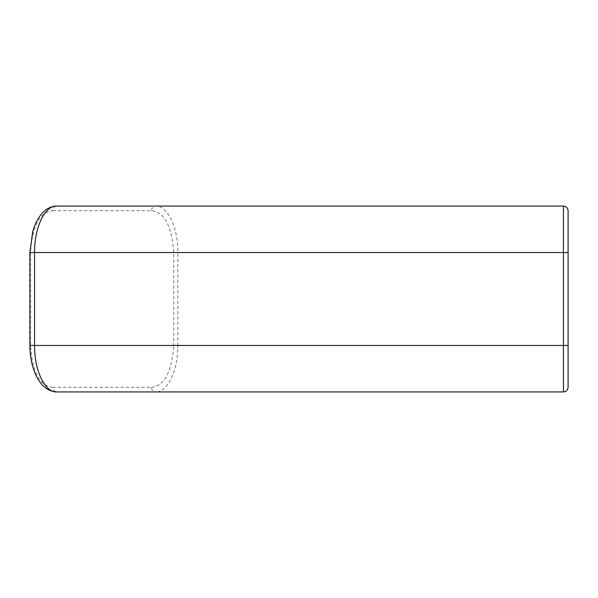 <?xml version="1.0" encoding="UTF-8"?>
<svg xmlns="http://www.w3.org/2000/svg" width="598" height="598" viewBox="0 0 598 598"><rect width="100%" height="100%" fill="white"/><g stroke="black" fill="none" stroke-linecap="round" stroke-linejoin="round"><path stroke-width="0.45" stroke-dasharray="2.99 2.24" d="M52.684 387.295L151.518 387.295C151.772 390.098 153.14 391.645 155.615 391.937L563.451 391.937L563.451 345.472L568.1 345.472L568.1 210.705C567.801 207.902 566.254 206.355 563.451 206.063L56.78 206.063C54.313 206.355 52.945 207.902 52.684 210.705C39.782 212.051 32.367 225.992 30.446 252.528L30.446 345.472C32.367 372.008 39.782 385.949 52.684 387.295C52.945 390.098 54.313 391.645 56.788 391.937L155.615 391.937C166.498 392.751 177.95 372.644 177.853 345.472L173.749 345.472L173.749 252.528C171.828 225.992 164.42 212.051 151.518 210.705L52.684 210.705M173.749 252.528L177.853 252.528L177.853 345.472L563.451 345.472L563.451 252.528L177.853 252.528C177.95 225.356 166.498 205.249 155.615 206.063C153.14 206.355 151.772 207.902 151.518 210.705M563.451 391.937C566.254 391.645 567.801 390.098 568.1 387.295M151.518 387.295C164.42 385.949 171.828 372.008 173.749 345.472M568.1 252.528L563.451 252.528L563.451 206.063M29.9 345.472L30.446 345.472M29.9 252.528L30.446 252.528"/><path stroke-width="0.9" d="M56.78 206.063L563.451 206.063C566.269 206.347 567.816 207.895 568.1 210.705L568.1 210.705C567.801 207.902 566.254 206.355 563.451 206.063L563.451 391.937C566.269 391.653 567.816 390.105 568.1 387.295L568.1 345.472L568.1 387.295C567.801 390.098 566.254 391.645 563.451 391.937L56.78 391.937C40.35 391.384 30.05 370.274 29.9 345.472L29.9 252.528L32.733 231.441C34.691 224.684 37.382 219.152 40.821 214.832C45.321 209.158 50.643 206.235 56.78 206.063C45.904 205.249 34.452 225.356 34.549 252.528L30.446 252.528M563.451 206.063C566.269 206.347 567.816 207.895 568.1 210.705L568.1 345.472L34.549 345.472C34.452 372.644 45.904 392.751 56.788 391.937M568.1 252.528L34.549 252.528L34.549 345.472L30.446 345.472M563.451 391.937C566.269 391.653 567.816 390.105 568.1 387.295"/></g></svg>
